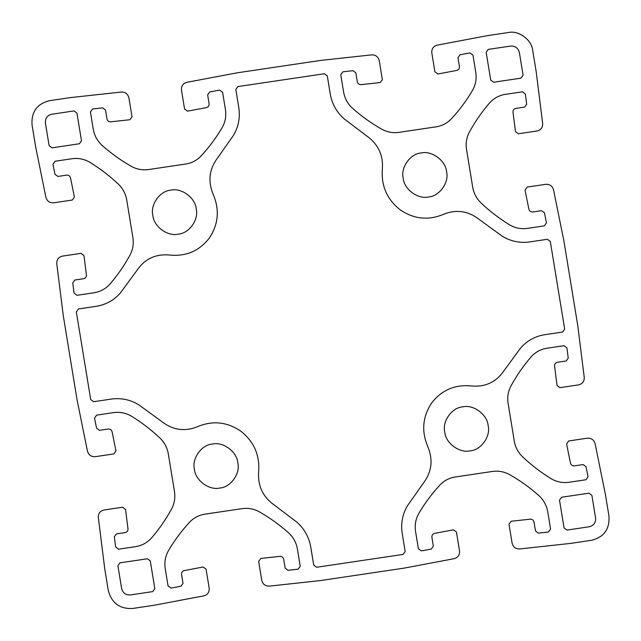 <?xml version="1.0" encoding="UTF-8"?>
<svg xmlns="http://www.w3.org/2000/svg" width="641" height="641" viewBox="0 0 641 641"><rect width="100%" height="100%" fill="white"/><g stroke="black" fill="none" stroke-linecap="round" stroke-linejoin="round"><path stroke-width="0.96" d="M237.811 462.81C237.002 451.785 223.084 441.457 212.516 444.029C201.619 444.646 191.667 458.515 194.423 469.26C195.233 480.285 209.15 490.613 219.719 488.041C230.616 487.424 240.567 473.555 237.811 462.81M196.242 208.934C195.425 197.901 181.515 187.573 170.939 190.153C160.042 190.762 150.09 204.631 152.846 215.376C153.656 226.409 167.573 236.737 178.142 234.157C189.039 233.548 198.99 219.671 196.242 208.934M446.577 171.74C445.767 160.715 431.85 150.387 421.281 152.959C410.384 153.576 400.433 167.445 403.189 178.19C403.998 189.215 417.916 199.543 428.484 196.971C439.381 196.354 449.333 182.485 446.577 171.74M488.154 425.624C487.344 414.591 473.427 404.263 462.858 406.843C451.961 407.452 442.01 421.329 444.758 432.066C445.575 443.099 459.485 453.427 470.061 450.847C480.958 450.238 490.91 436.369 488.154 425.624M523.096 75.253L519.378 52.57C518.152 48.051 515.228 45.88 510.621 46.072L488.258 49.389L486.166 52.306L490.718 80.061L493.634 82.224L521.005 78.162L523.096 75.253M76.944 113.096L81.495 140.852L79.404 143.76L52.033 147.831L49.117 145.659L45.399 122.984C45.126 118.313 47.218 115.404 51.665 114.25L74.027 110.925L76.944 113.096M117.904 565.747L121.622 588.43C122.824 592.989 125.74 595.16 130.379 594.928L152.742 591.611L154.834 588.694L150.282 560.939L147.366 558.776L119.995 562.838L117.904 565.747M588.967 493.169L561.596 497.24L559.505 500.148L564.056 527.904L566.973 530.075L589.335 526.75C593.782 525.596 595.874 522.687 595.601 518.016L591.883 495.341L588.967 493.169M382.365 169.152C383.358 155.098 378.086 143.985 366.548 135.812L343.913 118.673C336.517 111.991 331.958 103.746 330.235 93.931L327.287 75.902L324.37 73.739L281.143 80.157L237.915 86.583L235.832 89.492L238.781 107.52C240.279 117.367 238.572 126.541 233.669 135.051L217.587 157.942C209.214 169.072 207.74 181.187 213.181 194.287C219.703 209.703 218.429 224.278 209.359 237.995C199.279 250.976 186.034 256.656 169.609 255.038C155.683 253.764 144.786 258.884 136.926 270.398L120.412 292.961C113.938 300.317 105.869 304.763 96.198 306.318L78.418 308.954L76.335 311.871L90.693 399.543L93.61 401.707L111.382 399.071C121.093 397.74 130.203 399.639 138.72 404.767L161.668 421.466C172.838 430.151 184.848 431.866 197.708 426.618C212.828 420.32 227.267 421.882 241.016 431.321C254.044 441.761 259.917 455.27 258.635 471.848C257.642 485.902 262.914 497.015 274.452 505.188L297.087 522.327C304.483 529.009 309.042 537.254 310.765 547.069L313.713 565.098L316.63 567.261L359.857 560.843L403.085 554.417L405.168 551.508L402.219 533.48C400.721 523.633 402.428 514.459 407.331 505.949L423.413 483.058C431.786 471.928 433.26 459.813 427.819 446.713C421.297 431.297 422.571 416.722 431.641 403.005C441.721 390.024 454.966 384.344 471.391 385.962C485.317 387.236 496.214 382.116 504.074 370.602L520.588 348.039C527.062 340.683 535.131 336.237 544.802 334.682L562.582 332.046L564.665 329.129L550.307 241.457L547.39 239.293L529.618 241.929C519.907 243.26 510.797 241.361 502.28 236.233L479.332 219.534C468.162 210.849 456.152 209.134 443.292 214.382C428.172 220.68 413.733 219.118 399.984 209.679C386.956 199.239 381.083 185.73 382.365 169.152M469.476 131.918C466.552 137.398 465.566 143.255 466.528 149.473L472.697 187.164C473.771 193.374 476.583 198.662 481.127 203.029C489.756 211.185 499.107 218.373 509.178 224.59C514.851 228.012 520.925 229.278 527.399 228.388L544.401 225.864L546.469 222.86L544.417 212.756L541.517 210.689L532.775 211.987C530.788 212.083 529.498 211.161 528.905 209.23L525.027 190.097L527.102 187.084L545.795 184.312C549.77 184.119 552.35 185.962 553.536 189.824L563.912 241L570.843 283.314L577.765 325.628L584.247 377.373C584.36 381.403 582.485 383.903 578.639 384.872L559.946 387.653L557.013 385.385L554.585 366.035C554.529 364.024 555.467 362.774 557.39 362.285L566.131 360.987L568.23 358.175L566.956 347.959L564.024 345.699L547.021 348.223C540.571 349.257 535.195 352.23 530.876 357.125C523.28 365.971 516.67 375.53 511.053 385.802C508.129 391.282 507.143 397.132 508.097 403.357L514.274 441.048C515.348 447.25 518.16 452.538 522.695 456.913C531.333 465.062 540.683 472.249 550.747 478.474C556.428 481.888 562.502 483.154 568.976 482.272L585.97 479.748L588.045 476.736L585.994 466.64L583.094 464.573L574.352 465.871C572.365 465.967 571.075 465.046 570.482 463.114L566.604 443.973L568.671 440.968L587.372 438.188C591.347 438.003 593.927 439.838 595.112 443.708L605.489 494.876L608.95 516.037C609.815 529.073 604.014 537.158 591.555 540.291L570.69 543.392L519.627 548.952C515.644 548.984 513.137 547.045 512.095 543.143L508.994 524.178L511.173 521.253L530.275 519.178C532.262 519.154 533.52 520.123 534.033 522.078L535.491 530.948L538.312 533.128L548.392 532.03L550.571 529.105L547.751 511.863C546.605 505.324 543.56 499.82 538.632 495.365C529.738 487.513 520.155 480.646 509.891 474.773C504.411 471.704 498.602 470.598 492.464 471.447L455.302 476.968C449.189 477.938 444.013 480.678 439.774 485.189C431.874 493.762 424.943 503.081 418.982 513.145C415.705 518.817 414.567 524.939 415.568 531.501L418.397 548.744L421.409 550.891L431.361 549.017L433.348 546.116L431.898 537.254C431.77 535.243 432.651 533.953 434.55 533.392L453.403 529.835L456.424 531.99L459.525 550.948C459.789 554.97 458.019 557.55 454.213 558.672L403.798 568.182L362.077 574.384L320.348 580.578L269.284 586.138C265.302 586.178 262.794 584.239 261.76 580.329L258.652 561.364L260.839 558.439L279.933 556.364C281.928 556.348 283.178 557.317 283.699 559.273L285.149 568.134L287.969 570.314L298.049 569.216L300.236 566.291L297.408 549.049C296.262 542.51 293.225 537.014 288.29 532.559C279.396 524.699 269.813 517.832 259.549 511.959C254.068 508.898 248.267 507.784 242.13 508.633L204.96 514.154C198.846 515.124 193.67 517.864 189.432 522.375C181.531 530.948 174.6 540.267 168.639 550.331C165.37 556.003 164.232 562.125 165.234 568.687L168.054 585.93L171.067 588.077L181.018 586.203L183.014 583.31L181.555 574.44C181.427 572.429 182.308 571.147 184.215 570.586L203.069 567.021L206.082 569.176L209.19 588.142C209.447 592.164 207.676 594.736 203.878 595.858L153.455 605.368L132.599 608.469C119.723 609.102 111.614 603.077 108.273 590.417L104.804 569.256L98.329 517.511C98.217 513.481 100.084 510.981 103.93 510.004L122.631 507.231L125.564 509.491L127.984 528.841C128.04 530.86 127.11 532.11 125.187 532.599L116.446 533.897L114.338 536.709L115.62 546.917L118.553 549.185L135.555 546.661C142.006 545.627 147.382 542.655 151.693 537.751C159.297 528.905 165.907 519.346 171.524 509.082C174.448 503.602 175.434 497.745 174.472 491.527L168.303 453.836C167.229 447.626 164.416 442.338 159.873 437.971C151.244 429.815 141.893 422.627 131.822 416.41C126.149 412.988 120.075 411.722 113.601 412.612L96.599 415.136L94.531 418.14L96.583 428.244L99.483 430.311L108.225 429.013C110.212 428.917 111.502 429.839 112.095 431.77L115.973 450.903L113.898 453.916L95.205 456.688C91.23 456.881 88.65 455.038 87.464 451.176L77.088 400L70.157 357.686L63.235 315.372L56.753 263.627C56.64 259.597 58.515 257.097 62.361 256.128L81.054 253.347L83.987 255.615L86.415 274.965C86.471 276.976 85.533 278.226 83.61 278.715L74.869 280.013L72.77 282.825L74.044 293.041L76.976 295.301L93.979 292.777C100.429 291.743 105.805 288.77 110.124 283.875C117.72 275.029 124.33 265.47 129.947 255.198C132.871 249.718 133.857 243.868 132.903 237.643L126.726 199.952C125.652 193.75 122.84 188.462 118.305 184.087C109.667 175.938 100.317 168.751 90.253 162.526C84.572 159.112 78.498 157.846 72.024 158.728L55.03 161.252L52.955 164.264L55.006 174.36L57.906 176.427L66.648 175.129C68.635 175.033 69.925 175.954 70.518 177.886L74.396 197.027L72.329 200.032L53.628 202.812C49.653 202.997 47.073 201.162 45.888 197.292L35.511 146.124L32.05 124.963C31.185 111.927 36.986 103.842 49.445 100.709L70.31 97.608L121.373 92.048C125.356 92.016 127.863 93.955 128.905 97.857L132.006 116.822L129.827 119.747L110.725 121.822C108.738 121.846 107.48 120.877 106.967 118.922L105.509 110.052L102.688 107.872L92.608 108.97L90.429 111.895L93.249 129.137C94.395 135.676 97.44 141.18 102.368 145.635C111.262 153.487 120.845 160.354 131.109 166.227C136.589 169.296 142.398 170.402 148.536 169.553L185.698 164.032C191.811 163.062 196.987 160.322 201.226 155.811C209.126 147.238 216.057 137.919 222.018 127.855C225.295 122.183 226.433 116.061 225.432 109.499L222.603 92.256L219.591 90.109L209.639 91.984L207.652 94.884L209.102 103.746C209.23 105.757 208.349 107.047 206.45 107.608L187.597 111.165L184.576 109.01L181.475 90.052C181.211 86.03 182.981 83.45 186.787 82.328L237.202 72.818L278.923 66.616L320.652 60.422L371.716 54.862C375.698 54.822 378.206 56.761 379.24 60.671L382.348 79.636L380.161 82.561L361.067 84.636C359.072 84.652 357.822 83.683 357.301 81.728L355.851 72.866L353.031 70.686L342.951 71.784L340.764 74.709L343.592 91.951C344.738 98.49 347.775 103.986 352.71 108.441C361.604 116.301 371.187 123.168 381.451 129.041C386.932 132.102 392.733 133.216 398.87 132.367L436.04 126.846C442.154 125.876 447.33 123.136 451.568 118.625C459.469 110.052 466.4 100.733 472.361 90.669C475.63 84.997 476.768 78.875 475.766 72.313L472.946 55.07L469.933 52.923L459.982 54.797L457.986 57.69L459.445 66.56C459.573 68.571 458.692 69.853 456.785 70.414L437.931 73.979L434.918 71.824L431.81 52.858C431.553 48.836 433.324 46.264 437.122 45.142L487.545 35.632L508.401 32.531C518.569 30.047 531.95 39.982 532.727 50.583L536.197 71.744L542.671 123.489C542.783 127.519 540.916 130.019 537.07 130.996L518.369 133.769L515.436 131.509L513.016 112.159C512.96 110.14 513.89 108.89 515.813 108.401L524.554 107.103L526.662 104.291L525.38 94.083L522.447 91.815L505.445 94.339C498.994 95.373 493.618 98.345 489.307 103.249C481.703 112.095 475.093 121.654 469.476 131.918"/></g></svg>
